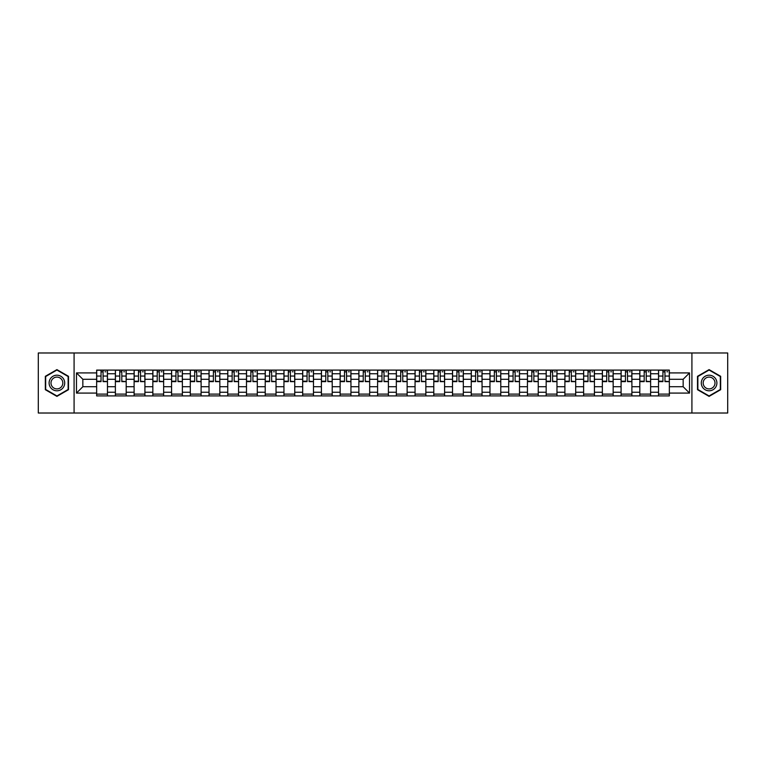 <?xml version="1.0" encoding="UTF-8"?>
<svg xmlns="http://www.w3.org/2000/svg" width="766" height="766" viewBox="0 0 766 766"><rect width="100%" height="100%" fill="white"/><g stroke="black" fill="none" stroke-linecap="round" stroke-linejoin="round"><path stroke-width="1.15" d="M691.918 413.018L727.7 413.018L727.7 352.982L38.3 352.982L38.3 413.018L691.918 413.018L691.918 352.982M115.379 395.907L115.379 373.751L107.46 373.751L107.46 395.907M107.46 373.751L107.46 370.093M115.379 373.751L115.379 370.093M126.189 370.093L126.189 395.907M134.107 395.907L134.107 370.093M144.918 370.093L144.918 395.907M152.836 395.907L152.836 370.093M163.646 370.093L163.646 395.907M171.565 395.907L171.565 370.093M182.375 370.093L182.375 395.907M190.303 395.907L190.303 370.093M201.104 370.093L201.104 395.907M209.032 395.907L209.032 370.093M219.832 370.093L219.832 395.907M227.761 395.907L227.761 370.093M238.561 370.093L238.561 395.907M246.489 395.907L246.489 370.093M257.29 370.093L257.29 395.907M265.218 395.907L265.218 370.093M276.028 370.093L276.028 395.907M283.947 395.907L283.947 370.093M294.757 370.093L294.757 395.907M302.675 395.907L302.675 370.093M313.486 370.093L313.486 395.907M321.404 395.907L321.404 370.093M332.214 370.093L332.214 395.907M340.142 395.907L340.142 370.093M350.943 370.093L350.943 395.907M358.871 395.907L358.871 370.093M369.672 370.093L369.672 395.907M377.6 395.907L377.6 370.093M388.4 370.093L388.4 395.907M396.328 395.907L396.328 370.093M407.129 370.093L407.129 395.907M415.057 395.907L415.057 370.093M425.858 370.093L425.858 395.907M433.786 395.907L433.786 370.093M444.596 370.093L444.596 395.907M452.515 395.907L452.515 370.093M463.325 370.093L463.325 395.907M471.243 395.907L471.243 370.093M482.053 370.093L482.053 395.907M489.972 395.907L489.972 370.093M500.782 370.093L500.782 395.907M508.71 395.907L508.71 370.093M519.511 370.093L519.511 395.907M527.439 395.907L527.439 370.093M538.239 370.093L538.239 395.907M546.168 395.907L546.168 370.093M556.968 370.093L556.968 395.907M564.896 395.907L564.896 370.093M575.697 370.093L575.697 395.907M583.625 395.907L583.625 370.093M594.435 370.093L594.435 395.907M602.354 395.907L602.354 370.093M613.164 370.093L613.164 395.907M621.082 395.907L621.082 370.093M631.893 370.093L631.893 395.907M639.811 395.907L639.811 370.093M650.621 370.093L650.621 395.907M658.54 395.907L658.54 370.093M658.54 386.725L650.621 386.725M639.811 386.725L631.893 386.725M621.082 386.725L613.164 386.725M602.354 386.725L594.435 386.725M583.625 386.725L575.697 386.725M564.896 386.725L556.968 386.725M546.168 386.725L538.239 386.725M527.439 386.725L519.511 386.725M508.71 386.725L500.782 386.725M489.972 386.725L482.053 386.725M471.243 386.725L463.325 386.725M452.515 386.725L444.596 386.725M433.786 386.725L425.858 386.725M415.057 386.725L407.129 386.725M396.328 386.725L388.4 386.725M377.6 386.725L369.672 386.725M358.871 386.725L350.943 386.725M340.142 386.725L332.214 386.725M321.404 386.725L313.486 386.725M302.675 386.725L294.757 386.725M283.947 386.725L276.028 386.725M265.218 386.725L257.29 386.725M246.489 386.725L238.561 386.725M227.761 386.725L219.832 386.725M209.032 386.725L201.104 386.725M190.303 386.725L182.375 386.725M171.565 386.725L163.646 386.725M152.836 386.725L144.918 386.725M134.107 386.725L126.189 386.725M115.379 386.725L107.46 386.725M658.54 379.275L650.621 379.275M639.811 379.275L631.893 379.275M621.082 379.275L613.164 379.275M602.354 379.275L594.435 379.275M583.625 379.275L575.697 379.275M564.896 379.275L556.968 379.275M546.168 379.275L538.239 379.275M527.439 379.275L519.511 379.275M508.71 379.275L500.782 379.275M489.972 379.275L482.053 379.275M471.243 379.275L463.325 379.275M452.515 379.275L444.596 379.275M433.786 379.275L425.858 379.275M415.057 379.275L407.129 379.275M396.328 379.275L388.4 379.275M377.6 379.275L369.672 379.275M358.871 379.275L350.943 379.275M340.142 379.275L332.214 379.275M321.404 379.275L313.486 379.275M302.675 379.275L294.757 379.275M283.947 379.275L276.028 379.275M265.218 379.275L257.29 379.275M246.489 379.275L238.561 379.275M227.761 379.275L219.832 379.275M209.032 379.275L201.104 379.275M190.303 379.275L182.375 379.275M171.565 379.275L163.646 379.275M152.836 379.275L144.918 379.275M134.107 379.275L126.189 379.275M115.379 379.275L107.46 379.275M82.843 386.725L96.65 386.725L96.65 379.275L82.843 379.275L82.843 386.725L76.476 393.082L76.476 372.918L96.65 372.918L96.65 379.275M669.35 379.275L669.35 386.725L683.157 386.725L683.157 379.275L669.35 379.275L669.35 370.093L96.65 370.093L96.65 372.918M669.35 372.918L689.524 372.918L689.524 393.082L669.35 393.082L669.35 386.725M96.65 386.725L96.65 395.907L669.35 395.907L669.35 393.082M96.65 393.082L76.476 393.082M74.082 413.018L74.082 352.982M68.5 376.307L56.914 369.624L45.328 376.307L45.328 389.693L56.914 396.376L68.5 389.693L68.5 376.307M720.672 376.307L709.086 369.624L697.5 376.307L697.5 389.693L709.086 396.376L720.672 389.693L720.672 376.307M107.46 394.107L96.65 394.107M101.035 371.893L103.075 371.893M126.189 394.107L115.379 394.107M119.764 371.893L121.804 371.893M144.918 394.107L134.107 394.107M138.493 371.893L140.532 371.893M163.646 394.107L152.836 394.107M157.221 371.893L159.261 371.893M182.375 394.107L171.565 394.107M175.95 371.893L177.99 371.893M201.104 394.107L190.303 394.107M194.679 371.893L196.718 371.893M219.832 394.107L209.032 394.107M213.408 371.893L215.457 371.893M238.561 394.107L227.761 394.107M232.146 371.893L234.185 371.893M257.29 394.107L246.489 394.107M250.875 371.893L252.914 371.893M276.028 394.107L265.218 394.107M269.603 371.893L271.643 371.893M294.757 394.107L283.947 394.107M288.332 371.893L290.371 371.893M313.486 394.107L302.675 394.107M307.061 371.893L309.1 371.893M332.214 394.107L321.404 394.107M325.789 371.893L327.829 371.893M350.943 394.107L340.142 394.107M344.518 371.893L346.558 371.893M369.672 394.107L358.871 394.107M363.247 371.893L365.286 371.893M388.4 394.107L377.6 394.107M381.975 371.893L384.025 371.893M407.129 394.107L396.328 394.107M400.714 371.893L402.753 371.893M425.858 394.107L415.057 394.107M419.442 371.893L421.482 371.893M444.596 394.107L433.786 394.107M438.171 371.893L440.211 371.893M463.325 394.107L452.515 394.107M456.9 371.893L458.939 371.893M482.053 394.107L471.243 394.107M475.629 371.893L477.668 371.893M500.782 394.107L489.972 394.107M494.357 371.893L496.397 371.893M519.511 394.107L508.71 394.107M513.086 371.893L515.125 371.893M538.239 394.107L527.439 394.107M531.815 371.893L533.854 371.893M556.968 394.107L546.168 394.107M550.543 371.893L552.592 371.893M575.697 394.107L564.896 394.107M569.282 371.893L571.321 371.893M594.435 394.107L583.625 394.107M588.01 371.893L590.05 371.893M613.164 394.107L602.354 394.107M606.739 371.893L608.779 371.893M631.893 394.107L621.082 394.107M625.468 371.893L627.507 371.893M650.621 394.107L639.811 394.107M644.196 371.893L646.236 371.893M669.35 394.107L658.54 394.107M662.925 371.893L664.965 371.893M76.476 372.918L82.843 379.275M683.157 386.725L689.524 393.082M683.157 379.275L689.524 372.918M103.075 381.209L107.393 381.621L103.075 381.621L103.075 370.217L107.393 370.217L104.999 370.217M107.393 381.209L107.393 370.217M101.035 371.778L103.075 371.778M104.999 371.778L105.832 371.778M99.111 370.217L96.707 370.217L96.707 381.621L101.035 381.621L101.035 370.217L99.293 370.217M96.707 370.217L104.818 370.217M121.804 381.209L126.122 381.621L121.804 381.621L121.804 370.217L126.122 370.217L123.728 370.217M126.122 381.209L126.122 370.217M119.764 371.778L121.804 371.778M123.728 371.778L124.561 371.778M117.84 370.217L115.436 370.217L115.436 381.621L119.764 381.621L119.764 370.217L118.021 370.217M115.436 370.217L123.546 370.217M140.532 381.209L144.86 381.621L140.532 381.621L140.532 370.217L144.86 370.217L142.457 370.217M144.86 381.209L144.86 370.217M138.493 371.778L140.532 371.778M142.457 371.778L143.299 371.778M136.568 370.217L134.174 370.217L134.174 381.621L138.493 381.621L138.493 370.217L136.75 370.217M134.174 370.217L142.275 370.217M50.154 386.907A7.804 7.804 0 0 0 60.811 389.76A7.804 7.804 0 0 0 63.664 379.093A7.804 7.804 0 0 0 53.007 376.24A7.804 7.804 0 0 0 50.154 386.907M51.791 385.959A5.908 5.908 0 0 0 59.863 388.113A5.908 5.908 0 0 0 62.027 380.041A5.908 5.908 0 0 0 53.955 377.887A5.908 5.908 0 0 0 51.791 385.959M56.914 370.035L68.136 376.518L68.136 389.482L56.914 395.965L45.682 389.482L45.682 376.518L56.914 370.035M702.336 386.907A7.804 7.804 0 0 0 712.993 389.76A7.804 7.804 0 0 0 715.846 379.093A7.804 7.804 0 0 0 705.189 376.24A7.804 7.804 0 0 0 702.336 386.907M703.973 385.959A5.908 5.908 0 0 0 712.045 388.113A5.908 5.908 0 0 0 714.209 380.041A5.908 5.908 0 0 0 706.137 377.887A5.908 5.908 0 0 0 703.973 385.959M709.086 370.035L720.318 376.518L720.318 389.482L709.086 395.965L697.864 389.482L697.864 376.518L709.086 370.035M159.261 381.209L163.589 381.621L159.261 381.621L159.261 370.217L163.589 370.217L161.186 370.217M163.589 381.209L163.589 370.217M157.221 371.778L159.261 371.778M161.186 371.778L162.028 371.778M155.297 370.217L152.903 370.217L152.903 381.621L157.221 381.621L157.221 370.217L155.479 370.217M152.903 370.217L161.004 370.217M177.99 381.209L182.318 381.621L177.99 381.621L177.99 370.217L182.318 370.217L179.914 370.217M182.318 381.209L182.318 370.217M175.95 371.778L177.99 371.778M179.914 371.778L180.757 371.778M174.035 370.217L171.632 370.217L171.632 381.621L175.95 381.621L175.95 370.217L174.208 370.217M171.632 370.217L179.732 370.217M196.718 381.209L201.046 381.621L196.718 381.621L196.718 370.217L201.046 370.217L198.643 370.217M201.046 381.209L201.046 370.217M194.679 371.778L196.718 371.778M198.643 371.778L199.486 371.778M192.764 370.217L190.361 370.217L190.361 381.621L194.679 381.621L194.679 370.217L192.936 370.217M190.361 370.217L198.461 370.217M215.457 381.209L219.775 381.621L215.457 381.621L215.457 370.217L219.775 370.217L217.372 370.217M219.775 381.209L219.775 370.217M213.408 371.778L215.457 371.778M217.372 371.778L218.214 371.778M211.493 370.217L209.089 370.217L209.089 381.621L213.408 381.621L213.408 370.217L211.675 370.217M209.089 370.217L217.19 370.217M234.185 381.209L238.504 381.621L234.185 381.621L234.185 370.217L238.504 370.217L236.1 370.217M238.504 381.209L238.504 370.217M232.146 371.778L234.185 371.778M236.1 371.778L236.943 371.778M230.221 370.217L227.818 370.217L227.818 381.621L232.146 381.621L232.146 370.217L230.403 370.217M227.818 370.217L235.918 370.217M252.914 381.209L257.232 381.621L252.914 381.621L252.914 370.217L257.232 370.217L254.829 370.217M257.232 381.209L257.232 370.217M250.875 371.778L252.914 371.778M254.829 371.778L255.672 371.778M248.95 370.217L246.547 370.217L246.547 381.621L250.875 381.621L250.875 370.217L249.132 370.217M246.547 370.217L254.657 370.217M271.643 381.209L275.961 381.621L271.643 381.621L271.643 370.217L275.961 370.217L273.567 370.217M275.961 381.209L275.961 370.217M269.603 371.778L271.643 371.778M273.567 371.778L274.4 371.778M267.679 370.217L265.275 370.217L265.275 381.621L269.603 381.621L269.603 370.217L267.861 370.217M265.275 370.217L273.385 370.217M290.371 381.209L294.69 381.621L290.371 381.621L290.371 370.217L294.69 370.217L292.296 370.217M294.69 381.209L294.69 370.217M288.332 371.778L290.371 371.778M292.296 371.778L293.129 371.778M286.407 370.217L284.004 370.217L284.004 381.621L288.332 381.621L288.332 370.217L286.589 370.217M284.004 370.217L292.114 370.217M309.1 381.209L313.428 381.621L309.1 381.621L309.1 370.217L313.428 370.217L311.025 370.217M313.428 381.209L313.428 370.217M307.061 371.778L309.1 371.778M311.025 371.778L311.867 371.778M305.136 370.217L302.742 370.217L302.742 381.621L307.061 381.621L307.061 370.217L305.318 370.217M302.742 370.217L310.843 370.217M327.829 381.209L332.157 381.621L327.829 381.621L327.829 370.217L332.157 370.217L329.753 370.217M332.157 381.209L332.157 370.217M325.789 371.778L327.829 371.778M329.753 371.778L330.596 371.778M323.865 370.217L321.471 370.217L321.471 381.621L325.789 381.621L325.789 370.217L324.047 370.217M321.471 370.217L329.572 370.217M346.558 381.209L350.885 381.621L346.558 381.621L346.558 370.217L350.885 370.217L348.482 370.217M350.885 381.209L350.885 370.217M344.518 371.778L346.558 371.778M348.482 371.778L349.325 371.778M342.603 370.217L340.2 370.217L340.2 381.621L344.518 381.621L344.518 370.217L342.775 370.217M340.2 370.217L348.3 370.217M365.286 381.209L369.614 381.621L365.286 381.621L365.286 370.217L369.614 370.217L367.211 370.217M369.614 381.209L369.614 370.217M363.247 371.778L365.286 371.778M367.211 371.778L368.053 371.778M361.332 370.217L358.928 370.217L358.928 381.621L363.247 381.621L363.247 370.217L361.504 370.217M358.928 370.217L367.029 370.217M384.025 381.209L388.343 381.621L384.025 381.621L384.025 370.217L388.343 370.217L385.94 370.217M388.343 381.209L388.343 370.217M381.975 371.778L384.025 371.778M385.94 371.778L386.782 371.778M380.06 370.217L377.657 370.217L377.657 381.621L381.975 381.621L381.975 370.217L380.242 370.217M377.657 370.217L385.758 370.217M402.753 381.209L407.072 381.621L402.753 381.621L402.753 370.217L407.072 370.217L404.668 370.217M407.072 381.209L407.072 370.217M400.714 371.778L402.753 371.778M404.668 371.778L405.511 371.778M398.789 370.217L396.386 370.217L396.386 381.621L400.714 381.621L400.714 370.217L398.971 370.217M396.386 370.217L404.496 370.217M421.482 381.209L425.8 381.621L421.482 381.621L421.482 370.217L425.8 370.217L423.397 370.217M425.8 381.209L425.8 370.217M419.442 371.778L421.482 371.778M423.397 371.778L424.24 371.778M417.518 370.217L415.115 370.217L415.115 381.621L419.442 381.621L419.442 370.217L417.7 370.217M415.115 370.217L423.225 370.217M440.211 381.209L444.529 381.621L440.211 381.621L440.211 370.217L444.529 370.217L442.135 370.217M444.529 381.209L444.529 370.217M438.171 371.778L440.211 371.778M442.135 371.778L442.968 371.778M436.247 370.217L433.843 370.217L433.843 381.621L438.171 381.621L438.171 370.217L436.429 370.217M433.843 370.217L441.953 370.217M458.939 381.209L463.258 381.621L458.939 381.621L458.939 370.217L463.258 370.217L460.864 370.217M463.258 381.209L463.258 370.217M456.9 371.778L458.939 371.778M460.864 371.778L461.697 371.778M454.975 370.217L452.572 370.217L452.572 381.621L456.9 381.621L456.9 370.217L455.157 370.217M452.572 370.217L460.682 370.217M477.668 381.209L481.996 381.621L477.668 381.621L477.668 370.217L481.996 370.217L479.593 370.217M481.996 381.209L481.996 370.217M475.629 371.778L477.668 371.778M479.593 371.778L480.435 371.778M473.704 370.217L471.31 370.217L471.31 381.621L475.629 381.621L475.629 370.217L473.886 370.217M471.31 370.217L479.411 370.217M496.397 381.209L500.725 381.621L496.397 381.621L496.397 370.217L500.725 370.217L498.321 370.217M500.725 381.209L500.725 370.217M494.357 371.778L496.397 371.778M498.321 371.778L499.164 371.778M492.433 370.217L490.039 370.217L490.039 381.621L494.357 381.621L494.357 370.217L492.615 370.217M490.039 370.217L498.139 370.217M515.125 381.209L519.453 381.621L515.125 381.621L515.125 370.217L519.453 370.217L517.05 370.217M519.453 381.209L519.453 370.217M513.086 371.778L515.125 371.778M517.05 371.778L517.893 371.778M511.171 370.217L508.768 370.217L508.768 381.621L513.086 381.621L513.086 370.217L511.343 370.217M508.768 370.217L516.868 370.217M533.854 381.209L538.182 381.621L533.854 381.621L533.854 370.217L538.182 370.217L535.779 370.217M538.182 381.209L538.182 370.217M531.815 371.778L533.854 371.778M535.779 371.778L536.621 371.778M529.9 370.217L527.496 370.217L527.496 381.621L531.815 381.621L531.815 370.217L530.082 370.217M527.496 370.217L535.597 370.217M552.592 381.209L556.911 381.621L552.592 381.621L552.592 370.217L556.911 370.217L554.507 370.217M556.911 381.209L556.911 370.217M550.543 371.778L552.592 371.778M554.507 371.778L555.35 371.778M548.628 370.217L546.225 370.217L546.225 381.621L550.543 381.621L550.543 370.217L548.81 370.217M546.225 370.217L554.325 370.217M571.321 381.209L575.639 381.621L571.321 381.621L571.321 370.217L575.639 370.217L573.236 370.217M575.639 381.209L575.639 370.217M569.282 371.778L571.321 371.778M573.236 371.778L574.079 371.778M567.357 370.217L564.954 370.217L564.954 381.621L569.282 381.621L569.282 370.217L567.539 370.217M564.954 370.217L573.064 370.217M590.05 381.209L594.368 381.621L590.05 381.621L590.05 370.217L594.368 370.217L591.965 370.217M594.368 381.209L594.368 370.217M588.01 371.778L590.05 371.778M591.965 371.778L592.807 371.778M586.086 370.217L583.682 370.217L583.682 381.621L588.01 381.621L588.01 370.217L586.268 370.217M583.682 370.217L591.792 370.217M608.779 381.209L613.097 381.621L608.779 381.621L608.779 370.217L613.097 370.217L610.703 370.217M613.097 381.209L613.097 370.217M606.739 371.778L608.779 371.778M610.703 371.778L611.536 371.778M604.814 370.217L602.411 370.217L602.411 381.621L606.739 381.621L606.739 370.217L604.996 370.217M602.411 370.217L610.521 370.217M627.507 381.209L631.826 381.621L627.507 381.621L627.507 370.217L631.826 370.217L629.432 370.217M631.826 381.209L631.826 370.217M625.468 371.778L627.507 371.778M629.432 371.778L630.265 371.778M623.543 370.217L621.14 370.217L621.14 381.621L625.468 381.621L625.468 370.217L623.725 370.217M621.14 370.217L629.25 370.217M646.236 381.209L650.564 381.621L646.236 381.621L646.236 370.217L650.564 370.217L648.16 370.217M650.564 381.209L650.564 370.217M644.196 371.778L646.236 371.778M648.16 371.778L649.003 371.778M642.272 370.217L639.878 370.217L639.878 381.621L644.196 381.621L644.196 370.217L642.454 370.217M639.878 370.217L647.979 370.217M664.965 381.209L669.293 381.621L664.965 381.621L664.965 370.217L669.293 370.217L666.889 370.217M669.293 381.209L669.293 370.217M662.925 371.778L664.965 371.778M666.889 371.778L667.732 371.778M661.001 370.217L658.607 370.217L658.607 381.621L662.925 381.621L662.925 370.217L661.182 370.217M658.607 370.217L666.707 370.217M639.811 373.751L631.893 373.751M621.082 373.751L613.164 373.751M602.354 373.751L594.435 373.751M583.625 373.751L575.697 373.751M564.896 373.751L556.968 373.751M546.168 373.751L538.239 373.751M527.439 373.751L519.511 373.751M508.71 373.751L500.782 373.751M489.972 373.751L482.053 373.751M471.243 373.751L463.325 373.751M452.515 373.751L444.596 373.751M433.786 373.751L425.858 373.751M415.057 373.751L407.129 373.751M396.328 373.751L388.4 373.751M377.6 373.751L369.672 373.751M358.871 373.751L350.943 373.751M340.142 373.751L332.214 373.751M321.404 373.751L313.486 373.751M302.675 373.751L294.757 373.751M283.947 373.751L276.028 373.751M265.218 373.751L257.29 373.751M246.489 373.751L238.561 373.751M227.761 373.751L219.832 373.751M209.032 373.751L201.104 373.751M190.303 373.751L182.375 373.751M171.565 373.751L163.646 373.751M152.836 373.751L144.918 373.751M134.107 373.751L126.189 373.751M658.54 373.751L650.621 373.751M639.811 392.249L631.893 392.249M621.082 392.249L613.164 392.249M602.354 392.249L594.435 392.249M583.625 392.249L575.697 392.249M564.896 392.249L556.968 392.249M546.168 392.249L538.239 392.249M527.439 392.249L519.511 392.249M508.71 392.249L500.782 392.249M489.972 392.249L482.053 392.249M471.243 392.249L463.325 392.249M452.515 392.249L444.596 392.249M433.786 392.249L425.858 392.249M415.057 392.249L407.129 392.249M396.328 392.249L388.4 392.249M377.6 392.249L369.672 392.249M358.871 392.249L350.943 392.249M340.142 392.249L332.214 392.249M321.404 392.249L313.486 392.249M302.675 392.249L294.757 392.249M283.947 392.249L276.028 392.249M265.218 392.249L257.29 392.249M246.489 392.249L238.561 392.249M227.761 392.249L219.832 392.249M209.032 392.249L201.104 392.249M190.303 392.249L182.375 392.249M171.565 392.249L163.646 392.249M152.836 392.249L144.918 392.249M134.107 392.249L126.189 392.249M115.379 392.249L107.46 392.249M658.54 392.249L650.621 392.249M103.075 376.049L107.393 376.049M96.707 381.209L101.035 381.209M96.707 376.049L101.035 376.049M121.804 376.049L126.122 376.049M115.436 381.209L119.764 381.209M115.436 376.049L119.764 376.049M140.532 376.049L144.86 376.049M134.174 381.209L138.493 381.209M134.174 376.049L138.493 376.049M159.261 376.049L163.589 376.049M152.903 381.209L157.221 381.209M152.903 376.049L157.221 376.049M177.99 376.049L182.318 376.049M171.632 381.209L175.95 381.209M171.632 376.049L175.95 376.049M196.718 376.049L201.046 376.049M190.361 381.209L194.679 381.209M190.361 376.049L194.679 376.049M215.457 376.049L219.775 376.049M209.089 381.209L213.408 381.209M209.089 376.049L213.408 376.049M234.185 376.049L238.504 376.049M227.818 381.209L232.146 381.209M227.818 376.049L232.146 376.049M252.914 376.049L257.232 376.049M246.547 381.209L250.875 381.209M246.547 376.049L250.875 376.049M271.643 376.049L275.961 376.049M265.275 381.209L269.603 381.209M265.275 376.049L269.603 376.049M290.371 376.049L294.69 376.049M284.004 381.209L288.332 381.209M284.004 376.049L288.332 376.049M309.1 376.049L313.428 376.049M302.742 381.209L307.061 381.209M302.742 376.049L307.061 376.049M327.829 376.049L332.157 376.049M321.471 381.209L325.789 381.209M321.471 376.049L325.789 376.049M346.558 376.049L350.885 376.049M340.2 381.209L344.518 381.209M340.2 376.049L344.518 376.049M365.286 376.049L369.614 376.049M358.928 381.209L363.247 381.209M358.928 376.049L363.247 376.049M384.025 376.049L388.343 376.049M377.657 381.209L381.975 381.209M377.657 376.049L381.975 376.049M402.753 376.049L407.072 376.049M396.386 381.209L400.714 381.209M396.386 376.049L400.714 376.049M421.482 376.049L425.8 376.049M415.115 381.209L419.442 381.209M415.115 376.049L419.442 376.049M440.211 376.049L444.529 376.049M433.843 381.209L438.171 381.209M433.843 376.049L438.171 376.049M458.939 376.049L463.258 376.049M452.572 381.209L456.9 381.209M452.572 376.049L456.9 376.049M477.668 376.049L481.996 376.049M471.31 381.209L475.629 381.209M471.31 376.049L475.629 376.049M496.397 376.049L500.725 376.049M490.039 381.209L494.357 381.209M490.039 376.049L494.357 376.049M515.125 376.049L519.453 376.049M508.768 381.209L513.086 381.209M508.768 376.049L513.086 376.049M533.854 376.049L538.182 376.049M527.496 381.209L531.815 381.209M527.496 376.049L531.815 376.049M552.592 376.049L556.911 376.049M546.225 381.209L550.543 381.209M546.225 376.049L550.543 376.049M571.321 376.049L575.639 376.049M564.954 381.209L569.282 381.209M564.954 376.049L569.282 376.049M590.05 376.049L594.368 376.049M583.682 381.209L588.01 381.209M583.682 376.049L588.01 376.049M608.779 376.049L613.097 376.049M602.411 381.209L606.739 381.209M602.411 376.049L606.739 376.049M627.507 376.049L631.826 376.049M621.14 381.209L625.468 381.209M621.14 376.049L625.468 376.049M646.236 376.049L650.564 376.049M639.878 381.209L644.196 381.209M639.878 376.049L644.196 376.049M664.965 376.049L669.293 376.049M658.607 381.209L662.925 381.209M658.607 376.049L662.925 376.049"/></g></svg>
